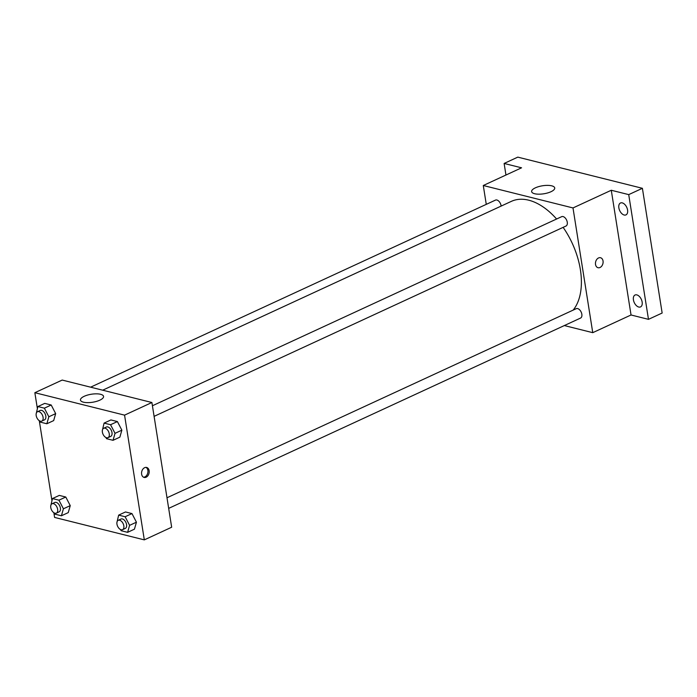 <?xml version="1.0" encoding="UTF-8"?>
<svg xmlns="http://www.w3.org/2000/svg" width="697" height="697" viewBox="0 0 697 697"><rect width="100%" height="100%" fill="white"/><g stroke="black" fill="none" stroke-linecap="round" stroke-linejoin="round"><path stroke-width="1.05" d="M505.952 175.025L504.123 163.455L517.793 157.13L642.399 188.303L662.15 313.031L648.48 319.348L631.038 314.983L592.755 332.669L564.335 325.56M504.123 163.455L521.565 167.811L483.282 185.507L572.995 207.941L611.278 190.255L628.72 194.62L642.399 188.303M535.392 187.824A11.683 4.051 171 0 1 547.563 185.376A11.683 4.051 171 0 1 554.725 187.946A11.683 4.051 171 0 1 543.817 193.783A11.683 4.051 171 0 1 531.637 191.605A11.683 4.051 171 0 1 535.392 187.824M628.72 194.62L648.48 319.348M624.172 215.016A6.552 3.886 65.2 0 1 619.171 209.222A6.552 3.886 65.2 0 1 620.469 203.001A6.552 3.886 65.2 0 1 622.255 202.879A6.552 3.886 65.2 0 1 627.256 208.673A6.552 3.886 65.2 0 1 625.967 214.894A6.552 3.886 65.2 0 1 624.172 215.016M638.748 307.037A6.552 3.886 65.2 0 1 633.747 301.243A6.552 3.886 65.2 0 1 635.037 295.014A6.552 3.886 65.2 0 1 636.831 294.892A6.552 3.886 65.2 0 1 641.832 300.695A6.552 3.886 65.2 0 1 640.534 306.915A6.552 3.886 65.2 0 1 638.748 307.037M611.278 190.255L631.038 314.983M573.169 310.104A63.584 37.69 -114.8 0 0 563.132 227.361M556.589 219.015A63.584 37.69 -114.8 0 0 511.354 201.363L102.677 390.189M572.995 207.941L592.755 332.669M486.271 204.36L483.282 185.507M154.098 416.353L565.99 226.037A5.158 3.058 -114.8 0 0 566.6 220.069A5.158 3.058 -114.8 0 0 561.66 216.671L152.425 405.759M168.674 508.374L580.566 318.059A5.158 3.058 -114.8 0 0 581.176 312.09A5.158 3.058 -114.8 0 0 576.236 308.684L166.992 497.771M90.61 387.175L495.471 200.109A5.158 3.058 65.2 0 1 501.073 205.659A5.158 3.058 65.2 0 1 501.134 206.085M600.526 257.733A5.14 3.738 -76 0 1 603.036 260.992A5.14 3.738 -76 0 1 601.807 265.993A5.14 3.738 -76 0 1 598.035 267.718A5.14 3.738 -76 0 1 595.656 261.819A5.14 3.738 -76 0 1 600.526 257.733A5.14 3.738 -76 0 1 603.044 260.992A5.14 3.738 -76 0 1 601.807 265.993A5.14 3.738 -76 0 1 598.035 267.718M37.35 408.459L34.85 392.699L62.19 380.065L151.902 402.509L171.662 527.228L144.314 539.87L54.601 517.427L53.861 512.713M102.328 430.563L104.08 423.105L110.919 419.942L117.392 421.563L121.862 430.171L119.867 437.158L121.862 430.171L115.031 433.334L113.027 440.312L106.554 438.692L105.944 437.516M50.715 506.022L52.467 498.564L59.306 495.41L65.779 497.031L70.249 505.63L68.245 512.617L70.249 505.63L63.418 508.793L61.414 515.78L54.941 514.159L54.331 512.983M34.85 392.699L124.563 415.142L144.314 539.87M51.918 500.481L39.285 420.692M116.904 522.584L118.656 515.127L125.495 511.964L131.968 513.584L136.438 522.192L134.434 529.18L136.438 522.192L129.607 525.346L127.603 532.334L121.13 530.713L120.511 529.537M36.139 414.009L37.891 406.551L44.73 403.389L51.203 405.009L55.673 413.617L53.678 420.596L55.673 413.617L48.842 416.771L46.838 423.759L40.365 422.138L39.755 420.962M124.563 415.142L151.902 402.509M84.224 396.288A11.683 4.051 171 0 1 96.386 393.831A11.683 4.051 171 0 1 103.557 396.41A11.683 4.051 171 0 1 92.649 402.239A11.683 4.051 171 0 1 80.469 400.061A11.683 4.051 171 0 1 84.224 396.288M149.141 470.71A5.14 3.738 -76 0 1 147.903 475.72A5.14 3.738 -76 0 1 144.131 477.436A5.14 3.738 -76 0 1 141.752 471.547A5.14 3.738 -76 0 1 146.623 467.46A5.14 3.738 -76 0 1 149.141 470.71M145.978 467.382A5.14 3.738 -76 0 1 147.877 470.397A5.14 3.738 -76 0 1 143.521 477.21M37.891 406.551L44.373 408.172L48.842 416.771M41.794 421.101L44.53 419.838A5.158 3.058 -114.8 0 0 45.139 413.87A5.158 3.058 -114.8 0 0 40.199 410.472L37.464 411.735A5.158 3.058 -114.8 0 0 36.192 415.56A5.158 3.058 -114.8 0 0 41.794 421.101A5.158 3.058 -114.8 0 0 42.412 415.133A5.158 3.058 -114.8 0 0 37.464 411.735M46.838 423.759L53.678 420.596M44.73 403.389L51.203 405.009L55.673 413.617M44.373 408.172L51.203 405.009M104.08 423.105L110.553 424.726L115.031 433.334M107.983 437.655L110.718 436.392A5.158 3.058 -114.8 0 0 111.328 430.424A5.158 3.058 -114.8 0 0 106.388 427.026L103.653 428.289A5.158 3.058 -114.8 0 0 102.381 432.114A5.158 3.058 -114.8 0 0 107.983 437.655A5.158 3.058 -114.8 0 0 108.601 431.687A5.158 3.058 -114.8 0 0 103.653 428.289M113.027 440.312L119.867 437.158M110.919 419.942L117.392 421.563L121.862 430.171M110.553 424.726L117.392 421.563M52.467 498.564L58.94 500.185L63.418 508.793M56.37 513.123L59.106 511.859A5.158 3.058 -114.8 0 0 59.715 505.891A5.158 3.058 -114.8 0 0 54.775 502.485L52.04 503.748A5.158 3.058 -114.8 0 0 50.768 507.573A5.158 3.058 -114.8 0 0 56.37 513.123A5.158 3.058 -114.8 0 0 56.98 507.155A5.158 3.058 -114.8 0 0 52.04 503.748M61.414 515.78L68.245 512.617M59.306 495.41L65.779 497.031L70.249 505.63M58.94 500.185L65.779 497.031M118.656 515.127L125.129 516.747L129.607 525.346M122.559 529.676L125.294 528.413A5.158 3.058 -114.8 0 0 125.904 522.445A5.158 3.058 -114.8 0 0 120.964 519.047L118.229 520.311A5.158 3.058 -114.8 0 0 116.957 524.135A5.158 3.058 -114.8 0 0 122.559 529.676A5.158 3.058 -114.8 0 0 123.169 523.708A5.158 3.058 -114.8 0 0 118.229 520.311M127.603 532.334L134.434 529.18M125.495 511.964L131.968 513.584L136.438 522.192M125.129 516.747L131.968 513.584"/></g></svg>
